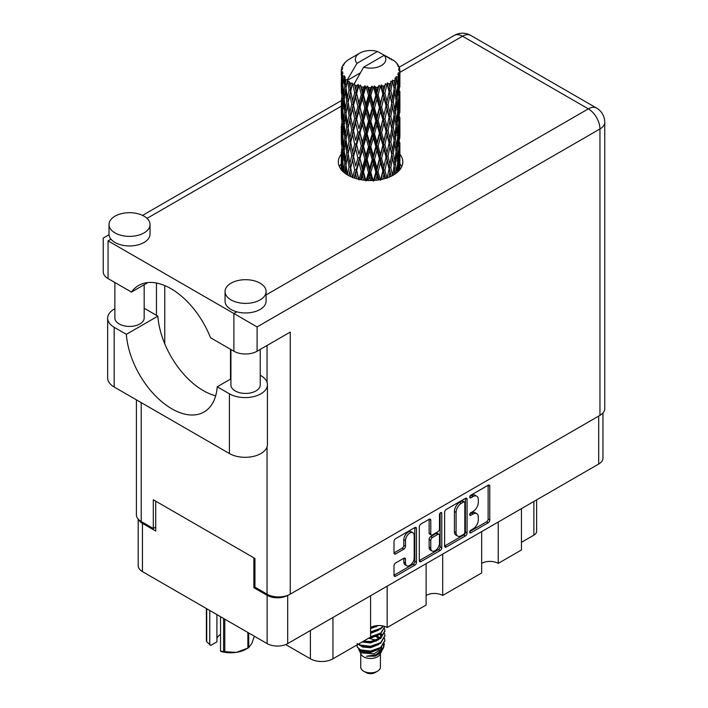 <?xml version="1.0" encoding="UTF-8"?>
<svg xmlns="http://www.w3.org/2000/svg" width="708" height="708" viewBox="0 0 708 708"><rect width="100%" height="100%" fill="white"/><g stroke="black" fill="none" stroke-linecap="round" stroke-linejoin="round"><path stroke-width="1.06" d="M412.914 532.77L411.251 531.814A6.16 3.558 120 0 0 408.18 532.124A6.16 3.558 120 0 0 403.826 539.664L405.48 540.62A6.16 3.558 120 0 1 409.835 533.08A6.16 3.558 120 0 1 412.914 532.77A6.16 3.558 120 0 1 414.189 535.593L414.189 557.86A6.16 3.558 120 0 1 411.498 564.055A6.16 3.558 120 0 1 406.755 565.701A6.16 3.558 120 0 1 405.48 562.887L405.48 559.178A2.301 1.328 120 0 0 405.003 558.116A2.301 1.328 120 0 0 403.852 558.231L395.639 562.975A2.301 1.328 120 0 0 394.011 565.798L394.011 575.285A2.301 1.328 120 0 0 394.489 576.339A2.301 1.328 120 0 0 395.639 576.224L414.835 565.143A2.301 1.328 120 0 0 416.463 562.32L416.463 528.495A2.301 1.328 120 0 0 415.985 527.442A2.301 1.328 120 0 0 414.835 527.557L395.639 538.646A2.301 1.328 120 0 0 394.011 541.461L394.011 552.93A2.301 1.328 120 0 0 394.489 553.983A2.301 1.328 120 0 0 395.639 553.868L403.852 549.125A2.301 1.328 120 0 0 405.48 546.302L405.48 540.62M440.633 512.663L441.774 513.327A1.611 0.929 120 0 0 441.438 512.583A1.611 0.929 120 0 0 440.633 512.663A1.611 0.929 120 0 0 439.491 514.636L439.491 528.92A2.301 1.328 120 0 1 437.863 531.743L432.411 534.885A2.301 1.328 120 0 1 431.261 535A2.301 1.328 120 0 1 430.783 533.947L430.783 520.23A2.301 1.328 120 0 0 430.314 519.176A2.301 1.328 120 0 0 429.163 519.291L430.783 520.23M444.615 512.247L444.615 546.072A2.301 1.328 120 0 0 445.093 547.125A2.301 1.328 120 0 0 446.244 547.01L465.448 535.921A2.301 1.328 120 0 0 467.076 533.106L467.076 499.282A2.301 1.328 120 0 0 466.599 498.228A2.301 1.328 120 0 0 465.448 498.335L446.244 509.424A2.301 1.328 120 0 0 444.615 512.247M602.959 412.959L602.959 458.094A14.541 8.39 180 0 1 598.702 464.032L287.687 643.599A14.541 8.39 180 0 1 267.128 643.599L142.45 571.613A14.541 8.39 180 0 1 138.193 565.683L138.193 519.114M473.094 528.876L470.855 530.168A1.611 0.929 120 0 0 469.811 531.584A1.611 0.929 120 0 0 470.05 532.876A1.611 0.929 120 0 0 470.855 532.797L488.148 522.814A2.301 1.328 120 0 0 489.777 519.999L489.777 486.175A2.301 1.328 120 0 0 489.299 485.122A2.301 1.328 120 0 0 488.148 485.237L470.855 495.211A1.611 0.929 120 0 0 469.811 496.635A1.611 0.929 120 0 0 470.05 497.928A1.611 0.929 120 0 0 470.855 497.848L473.094 496.556A7.363 4.248 120 0 1 476.776 496.193A7.363 4.248 120 0 1 478.307 499.556L478.307 502.379A7.363 4.248 120 0 1 473.094 511.397L470.855 512.689A1.611 0.929 120 0 0 469.811 514.114A1.611 0.929 120 0 0 470.05 515.397A1.611 0.929 120 0 0 470.855 515.318L473.094 514.026A7.363 4.248 120 0 1 476.776 513.663A7.363 4.248 120 0 1 478.307 517.035L478.307 519.858A7.363 4.248 120 0 1 473.094 528.876M419.313 560.639L438.482 549.576L440.146 550.532A2.301 1.328 120 0 0 441.774 547.709L441.774 513.327M440.146 550.532L420.941 561.621A2.301 1.328 120 0 1 419.791 561.727A2.301 1.328 120 0 1 419.313 560.674L419.313 526.849A2.301 1.328 120 0 1 420.941 524.035L429.163 519.291M387.161 586.162L387.161 627.518L426.119 605.021L426.119 563.674M498.237 522.035L498.237 563.382L521.451 549.983L521.451 508.636M442.695 554.099L442.695 595.446L481.661 572.958L481.661 531.602M254.942 587.074L253.862 587.693L267.128 595.348A14.541 8.39 0 0 0 287.616 595.393M253.862 587.693L253.862 557.833M138.706 519.654A14.541 8.39 0 0 0 142.45 523.371L155.716 531.027L155.716 501.167M536.629 499.866L536.629 531.319A9.381 5.416 180 0 1 533.885 535.151L521.451 542.328M332.946 617.465L332.946 658.812L370.576 637.085L370.576 595.738M285.696 644.554L310.396 658.812L310.396 630.483M481.661 563.382A11.726 6.77 180 0 1 498.237 563.382M426.119 595.446A11.726 6.77 180 0 1 442.695 595.446M370.576 627.518A11.726 6.77 180 0 1 387.161 627.518M332.946 658.812A15.948 9.204 180 0 1 310.396 658.812M476.776 513.663L475.121 512.707A7.363 4.248 120 0 0 471.44 513.07L473.094 514.026M469.846 513.99L471.44 513.07M476.776 496.193L475.121 495.228A7.363 4.248 120 0 0 471.44 495.6L473.094 496.556M469.846 496.52L471.44 495.6M469.846 531.469L486.493 521.858A2.301 1.328 120 0 0 488.122 519.035L488.122 485.245M444.615 546.036L463.793 534.965A2.301 1.328 120 0 0 465.421 532.142L465.421 498.352M463.66 534.328A1.611 0.929 120 0 0 464.802 532.354L464.802 502.662A1.611 0.929 120 0 0 464.466 501.919A1.611 0.929 120 0 0 463.66 502.007L461.297 503.361A7.363 4.248 120 0 0 456.094 512.388L456.094 532.682A7.363 4.248 120 0 0 457.616 536.053A7.363 4.248 120 0 0 461.297 535.682L463.66 534.328M464.466 501.919L462.802 500.963A1.611 0.929 120 0 0 461.997 501.043L463.66 502.007M457.616 536.053L455.961 535.098A7.363 4.248 120 0 1 454.43 531.726L454.43 511.424A7.363 4.248 120 0 1 459.642 502.406L461.997 501.043M429.128 519.309L429.128 532.991A2.301 1.328 120 0 0 429.606 534.044L431.261 535M440.111 513.114L440.111 546.753L441.774 547.709M430.783 548.178A6.16 3.558 120 0 0 432.066 551.001A6.16 3.558 120 0 0 436.809 549.346A6.16 3.558 120 0 0 439.491 543.151L439.491 535.31A2.301 1.328 120 0 0 439.013 534.257A2.301 1.328 120 0 0 437.863 534.372L432.411 537.514A2.301 1.328 120 0 0 430.783 540.337L430.783 548.178L429.128 547.222A6.16 3.558 120 0 0 430.402 550.045L432.066 551.001M439.013 534.257L437.358 533.301A2.301 1.328 120 0 0 436.208 533.416L437.863 534.372M429.128 547.222L429.128 539.381A2.301 1.328 120 0 1 430.756 536.558L436.208 533.416M438.482 549.576A2.301 1.328 120 0 0 440.111 546.753M406.755 565.701L405.1 564.745A6.16 3.558 120 0 1 403.826 561.931L403.826 558.249M394.011 552.895L402.197 548.16A2.301 1.328 120 0 0 403.826 545.346L403.826 539.664M394.011 575.25L413.18 564.179A2.301 1.328 120 0 0 414.808 561.364L414.808 527.575M230.923 378.877L217.232 386.78L229.41 393.816A22.275 12.859 0 0 0 260.907 393.816A22.275 12.859 0 0 0 267.429 384.718A22.275 12.859 0 0 0 260.907 375.629L260.225 375.24M229.41 393.816L229.41 453.545A22.275 12.859 0 0 0 260.907 453.545A22.275 12.859 0 0 0 267.429 444.447L267.429 384.718M115.015 216.161A20.514 11.841 0 0 0 109.005 224.533A20.514 11.841 0 0 0 121.67 235.481A20.514 11.841 0 0 0 144.025 232.914A20.514 11.841 0 0 0 150.034 224.533A20.514 11.841 0 0 0 137.37 213.595A20.514 11.841 0 0 0 115.015 216.161M109.005 224.533L109.005 234.109A20.514 11.841 0 0 0 110.97 239.171A20.514 11.841 0 0 0 144.025 242.481A20.514 11.841 0 0 0 150.034 234.109L150.034 224.533M231.065 283.165A20.514 11.841 0 0 0 225.056 291.537A20.514 11.841 0 0 0 237.72 302.484A20.514 11.841 0 0 0 260.084 299.918A20.514 11.841 0 0 0 266.093 291.537A20.514 11.841 0 0 0 253.429 280.598A20.514 11.841 0 0 0 231.065 283.165M225.056 291.537L225.056 301.112A20.514 11.841 0 0 0 236.808 311.821A20.514 11.841 0 0 0 260.084 309.484A20.514 11.841 0 0 0 266.093 301.112L266.093 291.537M341.274 154.176A32.241 18.612 0 0 0 338.344 161.937A32.241 18.612 0 0 0 358.239 179.133A32.241 18.612 0 0 0 393.374 175.097A32.241 18.612 0 0 0 402.817 161.937A32.241 18.612 0 0 0 399.887 154.185M399.87 163.743A32.241 18.612 180 0 1 401.737 166.725M260.225 349.416L260.225 384.966A14.656 8.461 180 0 1 255.933 390.94A14.656 8.461 180 0 1 239.968 392.781A14.656 8.461 180 0 1 230.923 384.966L230.923 349.504M144.175 284.722L144.175 317.963A14.656 8.461 180 0 1 139.883 323.945A14.656 8.461 180 0 1 123.909 325.777A14.656 8.461 180 0 1 114.864 317.963L114.864 282.51M266.093 294.917L588.348 108.864A16.417 9.478 -120 0 1 599.95 128.962A16.417 9.478 0 0 0 604.756 122.263L604.756 408.658A16.417 9.478 180 0 1 599.95 415.357L599.95 128.962L257.093 326.91L108.05 240.862C101.793 237.242 101.793 237.242 108.05 240.862L108.05 278.571L131.44 292.077L147.928 282.554M108.05 278.571A16.417 9.478 180 0 1 103.244 271.872L103.244 238.083L109.032 234.737M141.211 402.622L141.211 521.504L153.309 528.495L155.716 527.106M141.211 521.504A16.417 9.478 180 0 1 136.405 514.805L136.405 399.843M599.95 415.357L290.253 594.154A16.417 9.478 180 0 1 267.04 594.154L254.942 587.171L254.942 558.453L153.309 499.777L153.309 528.495M156.459 315.326L156.459 283.023M257.093 326.91L257.093 351.221L290.253 332.079L290.253 594.154M339.424 166.725A32.241 18.612 180 0 1 341.274 163.76M164.752 343.822L164.752 285.572M257.093 351.221A16.417 9.478 180 0 1 233.888 351.221L233.888 313.511L236.808 311.821M131.44 292.077A64.711 37.365 -120 0 1 138.609 285.466A64.711 37.365 -120 0 1 210.497 337.716L233.888 351.221M215.674 395.781A64.481 37.223 60 0 1 157.866 316.14L145.689 309.104A22.275 12.859 180 0 0 144.175 308.307M229.41 453.545L114.183 387.019A22.275 12.859 180 0 1 107.66 377.93L107.66 318.202A22.275 12.859 180 0 1 114.864 308.732M157.866 316.14L126.36 334.326L114.183 327.291A22.275 12.859 180 0 1 107.66 318.202M126.36 334.326A64.481 37.223 -120 0 0 156.132 396.542A64.481 37.223 -120 0 0 204.037 411.994A64.481 37.223 -120 0 0 217.232 386.78M230.489 349.256L230.489 379.134M360.735 653.634L360.735 667.148A9.85 5.682 0 0 0 363.62 671.166L366.107 672.6A6.328 3.655 0 0 0 375.054 672.6L377.541 671.166A9.85 5.682 0 0 0 380.426 667.148L380.426 653.634M366.107 672.6L363.62 671.166A9.85 5.682 0 0 0 377.541 671.166M358.708 649.201L361.16 654.449A9.85 5.682 0 0 0 363.62 656.803A9.85 5.682 0 0 0 379.992 654.449L382.161 650.183M380.09 651.316A9.85 5.682 0 0 0 378.479 649.395M359.071 650.502L361.85 652.909L374.045 653.803L383.612 647.634L382.824 649.121L376.09 654.696L366.505 656.236L375.019 656.148L381.736 651.165M383.683 644.944L383.311 648.006M383.612 647.634L384.338 643.678M360.469 649.847A14.302 8.257 0 0 0 365.107 651.634L360.744 650.466L357.195 646.97L360.469 649.847L370.576 651.068L380.692 647.448L384.878 640.413L384.55 638.324M357.266 643.457L357.195 646.97M365.107 651.634L370.576 651.661L380.692 648.05L384.878 640.713M358.115 644.28L360.469 645.652L370.576 646.882L380.692 643.262L384.878 635.926M358.567 644.023L360.469 645.059L370.576 646.28L380.692 642.66L384.878 635.634L384.55 633.536M362.717 641.625L370.576 642.094L380.692 638.474L384.878 631.147M363.461 641.2L370.576 641.492L380.692 637.881L384.878 630.846L384.55 628.748M370.125 637.35L380.692 633.695L384.878 626.491L380.692 633.094L370.576 636.704M370.576 632.518L380.692 628.908L383.506 626.084M370.576 631.925L380.692 628.306L383.134 625.996M370.576 627.731L378.329 625.545M371.541 627.023L376.753 625.642M380.373 637.943L378.594 636.881M349.858 86.535L349.106 82.332A29.311 16.921 0 0 0 349.858 82.774A29.311 16.921 0 0 0 350.628 83.208L349.858 86.535L350.681 90.058L349.858 94.527L351.726 104.35L349.858 112.174L348.141 102.279L352.372 84.075L352.248 83.137L350.628 83.208M348.141 102.279L349.858 94.527M349.858 137.83L348.141 127.936L350.681 115.696L349.858 120.192L351.726 130.007L349.858 137.83L350.681 141.361L349.858 145.848L351.726 155.645L349.858 163.486L348.141 153.583L352.619 134.414L354.681 144.087L352.619 152.07L350.681 142.299M348.141 127.936L349.858 120.192M348.141 153.583L349.858 145.848M348.902 175.717L349.858 171.495L350.814 176.646M341.371 69.393A29.311 16.921 0 0 1 341.433 69.048L342.699 67.676L341.76 67.729A29.311 16.921 0 0 1 342.229 66.517L343.743 64.977L342.902 65.251A29.311 16.921 0 0 1 343.106 64.915L344.513 63.747L343.991 63.693A29.311 16.921 0 0 1 344.973 62.587L346.168 61.446A29.311 16.921 0 0 1 346.513 61.153L347.894 60.1A29.311 16.921 0 0 1 349.318 59.162L359.806 53.109A15.24 8.797 0 0 0 357.009 63.331L347.628 79.305L345.92 79.96L345.354 83.181L344.823 78.889L345.23 76.907L343.805 77.694L344.787 86.606L343.681 94.102L342.778 83.925L344.327 75.703L342.752 76.128L342.433 79.287L342.15 74.933L342.991 73.039L341.681 73.632L342.132 82.65L341.628 90.031L341.583 73.287L342.637 71.747L341.336 71.968L341.283 75.101L341.274 70.72L342.486 68.977L341.371 69.393L341.353 70.605M341.274 70.72A29.311 16.921 0 0 0 341.274 70.818A29.311 16.921 0 0 0 341.336 71.968M342.15 74.933A29.311 16.921 0 0 0 342.752 76.128M344.823 78.889A29.311 16.921 0 0 0 345.92 79.96M389.462 58.773L389.382 57.835A29.311 16.921 0 0 0 387.719 57.091L377.514 51.489A15.24 8.797 0 0 0 359.806 53.109M399.834 163.937L399.87 146.167M399.462 170.212L399.755 161.123L399.878 169.699M399.533 160.38L399.755 161.123M391.586 59.366L391.515 58.976A29.311 16.921 0 0 0 391.082 58.729L390.471 58.746M399.834 138.299L399.87 120.502M399.887 142.821L399.755 153.114L399.887 142.821M399.622 157.787L399.179 168.035L398.524 160.636L399.179 150.388L399.622 157.787M397.524 172.159L398.153 165.265L398.754 170.982M397.613 163.247L398.153 165.265M398.639 169.796L399.179 168.035M398.524 160.636L397.055 161.035M398.781 148.99L399.179 150.388M399.436 154.158L399.755 153.114M399.409 145.733L398.038 146.237M399.533 134.732L399.755 135.476M396.002 62.676L395.958 62.357A29.311 16.921 0 0 0 395.648 62.047L394.383 60.941A29.311 16.921 0 0 0 394.347 60.915A29.311 16.921 0 0 0 393.064 59.959L392.621 59.95M391.515 58.976L391.435 59.915M360.195 72.977L347.451 80.34L347.628 79.305M347.239 81.048A29.311 16.921 0 0 0 347.61 81.323L349.062 90.058L347.424 97.757L345.955 87.748L347.451 80.34M349.106 82.332L349.23 81.393L347.61 81.323M352.372 84.075A29.311 16.921 0 0 0 352.858 84.287L354.681 92.783L352.619 100.757L350.681 90.996M394.347 60.915L384.152 55.321L363.638 67.163L354.08 84.163L352.858 84.287M399.834 112.643L399.87 94.872M399.887 117.183L399.755 127.458L399.887 117.183M399.622 132.122L399.179 142.388L398.524 134.971L399.179 124.741L399.622 132.122M398.905 147.025L398.153 157.256L397.197 149.777L398.153 139.618L398.905 147.025M397.746 161.884L396.692 172.017L395.445 164.486L396.692 154.379L397.746 161.884M393.975 174.743L394.816 169.044L395.648 173.637M395.958 62.357L397.029 63.525A29.311 16.921 0 0 1 397.887 64.667L397.259 64.702L398.639 65.924A29.311 16.921 0 0 1 398.808 66.26L397.896 65.959L399.339 67.552A29.311 16.921 0 0 1 399.675 68.782L398.639 68.694L399.861 70.11A29.311 16.921 0 0 1 399.878 70.455L398.71 70.004L399.834 71.782L399.755 76.163L399.639 73.021L398.259 72.756L399.25 74.331L399.622 80.818L399.179 91.075L398.524 83.668L399.108 74.676L397.763 74.039L398.498 75.96L398.153 80.296L397.772 77.128L396.144 76.641L397.746 84.925L396.692 95.067L395.445 87.527L396.551 78.65L395.108 77.809L394.816 84.075L394.197 80.836L392.418 80.101L392.94 82.703L392.418 80.101M363.638 67.163A15.24 8.797 0 0 0 381.355 65.552A15.24 8.797 0 0 0 384.152 55.321M354.743 85.048A29.311 16.921 0 0 0 356.593 85.686L355.664 89.128L354.257 83.137M358.655 86.27A29.311 16.921 0 0 0 359.221 86.411L361.301 94.624L358.938 102.917L356.664 93.456L358.655 86.27L358.372 84.491L356.593 85.686M361.372 86.88A29.311 16.921 0 0 0 363.443 87.226L362.399 90.819L360.452 85.013L359.221 86.411M365.691 87.5A29.311 16.921 0 0 0 366.293 87.553L368.514 95.447L365.992 104.094L363.514 94.987L365.691 87.5L365.062 85.783L363.443 87.226M368.585 87.695A29.311 16.921 0 0 0 370.735 87.73L369.656 91.482L368.585 87.695L367.302 85.987L366.293 87.553M373.036 87.677A29.311 16.921 0 0 0 373.638 87.642L375.842 95.217L373.337 104.226L370.806 95.492L373.036 87.677L372.098 86.075L370.735 87.73M375.921 87.447A29.311 16.921 0 0 0 378.019 87.181L376.975 91.084L375.921 87.447L374.355 85.951L373.638 87.642M380.223 86.792A29.311 16.921 0 0 0 380.798 86.677L382.851 93.934L380.506 103.306L378.09 94.925L380.223 86.792L379.037 85.349L378.019 87.181M382.913 86.164A29.311 16.921 0 0 0 384.833 85.597L383.886 89.642L382.913 86.164L381.169 84.907L380.798 86.677M386.798 84.907A29.311 16.921 0 0 0 387.303 84.712L389.081 91.695L387.055 101.377L384.895 93.332L386.798 84.907L385.444 83.65L384.833 85.597M389.143 83.907A29.311 16.921 0 0 0 390.754 83.084L389.958 87.261L389.143 83.907L387.32 82.916L387.303 84.712M392.356 82.137A29.311 16.921 0 0 0 392.763 81.871L394.152 88.624L392.559 98.571L390.807 90.81L392.356 82.137L390.913 81.084L390.754 83.084M394.197 80.836A29.311 16.921 0 0 0 395.409 79.8M397.772 77.128A29.311 16.921 0 0 0 398.498 75.96M399.639 73.021A29.311 16.921 0 0 0 399.834 71.782M394.108 165.884L394.816 169.044M396.374 173.106L396.692 172.017M395.445 164.486L393.852 164.663L394.816 161.035L393.303 153.379L394.816 143.397L396.153 150.963L394.816 161.035M396.046 151.778L396.692 154.379M397.445 159.619L398.153 157.256M397.197 149.777L395.648 150.069L396.692 146.379L395.445 138.83L396.692 128.732L397.746 136.228L396.692 146.379M397.613 137.6L398.153 139.618M398.639 144.149L399.179 142.388M398.524 134.971L397.055 135.378M398.781 123.342L399.179 124.741M399.436 128.493L399.755 127.458M399.409 120.094L398.038 120.599M399.533 109.076L399.755 109.811M398.861 67.012L398.808 66.26M397.816 65.198L397.887 64.667M399.834 86.987L399.878 70.455M399.887 91.527L399.755 101.802L399.887 91.527M399.622 106.465L399.179 116.74L398.524 109.315L399.179 99.093L399.622 106.465M398.905 121.387L398.153 131.591L397.197 124.139L398.153 113.953L398.905 121.387M394.152 165.583L392.559 175.531L390.807 167.778L392.559 157.893L394.152 165.583M388.966 177.23L389.958 172.221L390.949 176.363M390.807 167.778L389.188 167.716L391.099 176.292M387.055 178.336L384.895 170.292L387.055 160.698L389.958 172.221M393.303 153.379L391.683 153.432L392.94 159.654M391.789 154.371L389.958 164.212L387.993 156.3L389.958 146.574L392.559 157.893M394.108 140.228L394.816 143.397M395.445 138.83L393.852 139.007L394.816 135.37L393.303 127.732L394.816 117.732L396.153 125.316L394.816 135.37M396.046 126.139L396.692 128.732M397.445 133.962L398.153 131.591M397.197 124.139L395.648 124.422L396.692 120.732L395.445 113.165L396.692 103.085L397.746 110.563L396.692 120.732M397.613 111.935L398.153 113.953M398.639 118.502L399.179 116.74M398.524 109.315L397.055 109.713M398.781 97.695L399.179 99.093M399.436 102.846L399.755 101.802M399.409 94.438L398.038 94.943M399.533 83.42L399.755 84.155M399.631 69.835L399.675 68.782M398.905 95.73L398.153 105.943L397.197 98.483L398.153 88.296L398.905 95.73M394.152 139.927L392.559 149.884L390.807 142.113L392.559 132.237L394.152 139.927M389.081 168.654L387.143 177.903M382.78 179.168L383.886 174.611L384.984 178.593M384.895 170.292L383.355 170.008L385.541 178.425M382.851 170.893L380.506 180.257L378.09 171.885L380.506 162.619L382.851 170.893L383.355 170.008L383.886 174.611M387.993 156.3L386.391 156.132L389.188 167.716L389.958 164.212M386.09 157.052L383.886 166.601L381.577 158.38L383.886 148.963L386.09 157.052L386.391 156.132L387.055 160.698M390.807 142.113L389.188 142.06L391.683 153.432L392.559 149.884M389.081 142.998L387.055 152.689L384.895 144.636L387.055 135.042L389.958 146.574M393.303 127.732L391.683 127.794L392.949 134.024M391.789 128.732L389.958 138.556L387.993 130.661L389.958 120.918L392.559 132.237M394.108 114.563L394.816 117.732M395.445 113.165L393.852 113.342L394.816 109.722L393.303 102.076L394.816 92.075L396.153 99.66L394.816 109.722M396.046 100.483L396.692 103.085M397.445 108.306L398.153 105.943M397.197 98.483L395.648 98.775L396.692 95.067M397.613 86.287L398.153 88.296M398.639 92.845L399.179 91.075M398.524 83.668L397.055 84.075M399.436 77.199L399.755 76.163M394.152 114.262L392.559 124.236L390.807 116.457L392.559 106.598L394.152 114.262M375.806 180.301L376.975 176.044L378.134 180.036M378.09 171.885L376.718 171.38L379.081 179.894M375.842 172.177L373.337 181.186L370.806 172.451L373.337 163.548L375.842 172.177L376.718 171.38L376.975 176.044M381.577 158.38L380.108 157.972L383.355 170.008L383.886 166.601M379.417 158.822L376.975 168.035L374.479 159.459L376.975 150.397L379.417 158.822L380.108 157.972L380.506 162.619M384.895 144.636L383.355 144.344L386.391 156.132L387.055 152.689M382.851 145.237L380.506 154.618L378.09 146.229L380.506 136.971L382.851 145.237L383.355 144.344L383.886 148.963M387.993 130.661L386.391 130.484L389.188 142.06L389.958 138.556M386.09 131.405L383.886 140.936L381.577 132.732L383.886 123.298L386.09 131.405L386.391 130.484L387.055 135.042M390.807 116.457L389.188 116.395L391.683 127.794L392.559 124.236M389.081 117.333L387.055 127.042L384.895 118.979L387.055 109.404L389.958 120.918M393.303 102.076L391.683 102.138L392.949 108.395M391.789 103.076L389.958 112.908L387.993 105.005L389.958 95.261L392.559 106.598M394.108 88.916L394.816 92.075M395.445 87.527L393.852 87.703L394.816 84.075M397.445 82.668L398.153 80.296M368.479 180.513L369.656 176.442L370.842 180.549M370.806 172.451L369.691 171.77L372.116 180.531M368.514 172.407L365.992 181.053L363.514 171.956L365.992 163.415L368.514 172.407L369.691 171.77L369.656 176.442M374.479 159.459L373.231 158.866L376.718 171.38L376.975 168.035M372.187 159.592L369.656 168.433L367.133 159.495L369.656 150.795L372.187 159.592L373.231 158.866L373.337 163.548M378.09 146.229L376.718 145.724L380.108 157.972L380.506 154.618M375.842 146.521L373.337 155.539L370.806 146.795L373.337 137.892L375.842 146.521L376.718 145.724L376.975 150.397M381.577 132.732L380.108 132.334L383.355 144.344L383.886 140.936M379.417 133.184L376.975 142.379L374.479 133.821L376.975 124.732L379.417 133.184L380.108 132.334L380.506 136.971M384.895 118.979L383.355 118.687L386.391 130.484L387.055 127.042M382.851 119.581L380.506 128.962L378.09 120.572L380.506 111.324L382.851 119.581L383.355 118.687L383.886 123.298M387.993 105.005L386.391 104.828L389.188 116.395L389.958 112.908M386.09 105.758L383.886 115.289L381.577 107.076L383.886 97.642L386.09 105.758L386.391 104.828L387.055 109.404M390.807 90.81L389.188 90.757L391.683 102.138L392.559 98.571M389.081 91.695L389.958 95.261M361.257 179.752L362.408 175.779L363.558 180.106M363.514 171.956L362.726 171.132L365.089 180.283M361.301 171.584L358.938 179.867L356.664 170.424L358.938 162.229L361.301 171.584L362.726 171.132L362.399 175.779M367.133 159.495L366.178 158.734L369.691 171.77L369.656 168.433M364.859 159.291L362.399 167.769L360 158.477L362.399 150.131L364.859 159.291L366.178 158.734L365.992 163.415M370.806 146.795L369.691 146.105L373.231 158.866L373.337 155.539M368.514 146.751L365.992 155.406L363.514 146.291L365.992 137.759L368.514 146.751L369.691 146.105L369.656 150.795M374.479 133.821L373.231 133.219L376.718 145.724L376.975 142.379M372.187 133.945L369.656 142.777L367.133 133.856L369.656 125.139L372.187 133.945L373.231 133.219L373.337 137.892M378.09 120.572L376.718 120.068L380.108 132.334L380.506 128.962M375.842 120.856L373.337 129.891L370.806 121.13L373.337 112.253L375.842 120.856L376.718 120.068L376.975 124.732M381.577 107.076L380.108 106.678L383.355 118.687L383.886 115.289M379.417 107.528L376.975 116.723L374.479 108.165L376.975 99.076L379.417 107.528L380.108 106.678L380.506 111.324M384.895 93.332L383.355 93.04L386.391 104.828L387.055 101.377M382.851 93.934L383.355 93.04L383.886 97.642M387.32 82.916L389.188 90.757L389.958 87.261M354.584 178.097L355.664 174.097L356.735 178.752M356.664 170.424L358.443 179.186M354.681 169.743L352.619 177.708L350.681 167.955L352.619 160.07L354.681 169.743L356.257 169.513L355.664 174.097M360 158.477L362.726 171.132L362.399 167.769M357.894 157.946L355.664 166.088L353.54 156.459L355.664 148.45L357.894 157.946L359.407 157.601L358.938 162.229M363.514 146.291L362.726 145.467L366.178 158.734L365.992 155.406M361.301 145.928L358.938 154.229L356.664 144.768L358.938 136.573L361.301 145.928L362.726 145.467L362.399 150.131M367.133 133.856L366.178 133.095L369.691 146.105L369.656 142.777M364.859 133.644L362.399 142.113L360 132.83L362.399 124.475L364.859 133.644L366.178 133.095L365.992 137.759M370.806 121.13L369.691 120.448L373.231 133.219L373.337 129.891M368.514 121.095L365.992 129.759L363.514 120.634L365.992 112.121L368.514 121.095L369.691 120.448L369.656 125.139M374.479 108.165L373.231 107.572L376.718 120.068L376.975 116.723M372.187 108.289L369.656 117.121L367.133 108.2L369.656 99.483L372.187 108.289L373.231 107.572L373.337 112.253M378.09 94.925L376.718 94.421L380.108 106.678L380.506 103.306M375.842 95.217L376.718 94.421L376.975 99.076M381.169 84.907L383.355 93.04L383.886 89.642M350.681 167.955L349.858 171.495M353.54 156.459L355.664 166.088M351.726 155.645L353.336 155.53L352.619 160.07M356.664 144.768L358.938 154.229M354.681 144.087L356.257 143.857L355.664 148.45M360 132.83L362.726 145.467L362.399 142.113M357.894 132.308L355.664 140.423L353.54 130.821L355.664 122.785L357.894 132.308L359.407 131.962L358.938 136.573M363.514 120.634L362.726 119.811L366.178 133.095L365.992 129.759M361.301 120.263L358.938 128.573L356.664 119.103L358.938 110.935L361.301 120.263L362.726 119.811L362.399 124.475M367.133 108.2L366.178 107.439L369.691 120.448L369.656 117.121M364.859 107.988L362.399 116.457L360 107.173L362.399 98.819L364.859 107.988L366.178 107.439L365.992 112.121M370.806 95.492L369.691 94.801L373.231 107.572L373.337 104.226M368.514 95.447L369.691 94.801L369.656 99.483M374.355 85.951L376.718 94.421L376.975 91.084M349.062 167.017L347.424 174.708L345.955 164.707L347.424 157.07L349.062 167.017L350.681 167.017L349.858 163.486M344.575 172.938L345.354 168.141L346.15 174.079M346.035 165.265L345.354 168.141M348.15 153.627L347.424 157.07M353.115 154.406L352.619 152.07M353.54 130.821L355.664 140.423M351.726 130.007L353.336 129.883L352.619 134.414M356.664 119.103L358.938 128.573M354.681 118.431L352.619 126.413L350.681 116.634L352.619 108.775L354.681 118.431L356.257 118.192L355.664 122.785M360 107.173L362.726 119.811L362.399 116.457M357.894 106.651L355.664 114.776L353.54 105.165L355.664 97.129L357.894 106.651L359.407 106.306L358.938 110.935M363.514 94.987L362.726 94.164L366.178 107.439L365.992 104.094M361.301 94.624L362.726 94.164L362.399 98.819M367.302 85.987L369.691 94.801L369.656 91.482M349.062 141.361L347.424 149.069L345.955 139.051L347.424 131.414L349.062 141.361L350.681 141.361L353.336 129.883L352.619 126.413M346.734 152.53L345.354 160.132L344.159 150.016L345.354 142.494L346.734 152.53L348.345 152.645L347.424 149.069M344.787 163.566L343.681 171.062L342.778 160.884L343.681 153.424L344.787 163.566L346.362 163.796L345.354 160.132M341.92 170.46L342.433 164.247L342.999 171.575M342.911 162.539L342.433 164.247M344.141 172.584L343.681 171.062M344.274 151.105L343.681 153.424M346.035 139.609L345.354 142.494M348.15 127.98L347.424 131.414M353.115 128.759L353.336 129.883L356.257 118.192L355.664 114.776M350.681 116.634L349.858 112.174M353.54 105.165L356.257 118.192L359.407 106.306L358.938 102.917M351.726 104.35L353.336 104.235L352.619 108.775M356.664 93.456L359.407 106.306L362.726 94.164L362.399 90.819M354.681 92.783L356.257 92.553L355.664 97.129M360.452 85.013L362.726 94.164L365.062 85.783M349.062 115.696L347.424 123.413L345.955 113.395L347.424 105.775L349.062 115.696L350.681 115.696L353.336 104.235L352.619 100.757M346.734 126.891L345.354 134.476L344.159 124.378L345.354 116.838L346.734 126.891L348.345 127.006L347.424 123.413M344.787 137.91L343.681 145.414L342.778 135.228L343.681 127.767L344.787 137.91L346.362 138.14L345.354 134.476M343.247 148.795L342.433 156.247L341.831 145.99L342.433 138.6L343.247 148.795L344.761 149.14M342.132 159.61L341.628 166.991L341.628 149.344L342.132 159.61L343.557 160.061M341.274 169.69L341.283 160.061L341.477 170.336M342.07 168.407L341.628 166.991M341.946 148.264L341.628 149.344M343.061 158.327L342.433 156.247M342.911 136.892L342.433 138.6M344.451 148.043L343.681 145.414M344.274 125.466L343.681 127.767M346.035 113.953L345.354 116.838M348.15 102.333L347.424 105.775M353.106 103.076L353.336 104.235L356.257 92.553L355.664 89.128M354.274 83.243L356.257 92.553L358.372 84.491M346.734 101.235L345.354 108.828L344.159 98.722L345.354 91.182L346.734 101.235L348.345 101.35L347.424 97.757M344.787 112.245L343.681 119.767L342.778 109.572L343.681 102.12L344.787 112.245L346.362 112.483L345.354 108.828M343.247 123.157L342.433 130.582L341.831 120.351L342.433 112.944L343.247 123.157L344.761 123.502M342.132 133.954L341.628 141.343L341.628 123.696L342.132 133.954L343.557 134.405M341.477 144.68L341.283 134.414L341.911 144.866M341.291 152.07L341.327 159.928M341.477 152.671L341.283 152.052M342.07 142.759L341.628 141.343M341.946 122.617L341.628 123.696M343.061 132.662L342.433 130.582M342.911 111.227L342.433 112.944M344.451 122.404L343.681 119.767M344.274 99.81L343.681 102.12M346.035 88.305L345.354 91.182M349.062 90.058L350.681 90.058L352.248 83.137M343.247 97.5L342.433 104.934L341.831 94.695L342.433 87.288L343.247 97.5L344.761 97.846M342.132 108.297L341.628 115.696L341.628 98.049L342.132 108.297L343.557 108.749M341.477 119.041L341.283 108.758L341.911 119.227M341.291 126.405L341.327 134.281M341.477 127.006L341.283 126.396M342.07 117.112L341.628 115.696M341.946 96.969L341.628 98.049M343.061 107.005L342.433 104.934M342.911 85.58L342.433 87.288M344.451 96.739L343.681 94.102M377.514 51.489L357.009 63.331M344.787 86.606L346.362 86.836L345.354 83.181M341.477 93.385L341.283 83.102L341.911 93.571M341.477 101.359L341.327 108.625M342.07 91.456L341.628 90.031M342.132 82.65L343.557 83.102M343.061 81.367L342.433 79.287M341.477 75.712L341.327 82.969M341.76 67.729L341.822 68.623M342.902 65.251L342.849 65.879M375.019 656.148L378.453 654.227L380.692 651.829M381.408 650.325L381.709 647.236M381.674 647.891L381.594 647.342M376.098 641.315L375.523 641.05M360.319 645.59L362.708 647.05L370.576 647.74L378.594 644.545M380.895 635.926L379.727 634.333M368.417 638.333L370.576 638.165L378.594 634.979M370.576 628.598L378.417 625.536M380.346 651.148L381.709 647.298M376.249 640.191L368.815 638.324M381.196 635.333L380.373 633.917M374.904 626.288L376.187 625.713M360.115 650.156L362.708 651.838L370.576 652.528L378.594 649.333M379.355 638.74L375.523 636.262M362.08 641.997L370.576 642.952L378.594 639.758M380.116 638.271L381.709 634.138M376.098 626.952L375.523 626.686M370.576 633.377L378.594 630.191M379.541 637.722L376.904 635.757M372.098 86.075L356.257 143.857L348.858 175.69M379.037 85.349L354.124 177.947M385.444 83.65L376.718 120.068L360.399 179.602M387.913 97.341L380.108 132.334L367.275 180.452M387.922 122.988L383.355 144.344L374.328 180.425M387.913 148.671L381.108 179.531M387.913 174.336L387.196 177.885M224.781 619.146L224.781 651.67A24.966 14.417 180 0 1 223.604 651.493L220.542 651.156L220.542 616.695M223.604 651.493L223.604 618.465M216.905 614.597L216.905 641.864L210.727 645.43L206.701 641.731A24.966 14.417 180 0 1 206.382 641.05L206.382 608.526M220.542 651.156L221.507 651.652A21.921 12.655 180 0 0 236.33 652.378L247.871 648.103L247.871 632.483M224.781 651.67L236.33 652.378A21.921 12.655 180 0 0 246.154 649.103L248.313 647.855A24.966 14.417 180 0 1 247.871 648.103M248.729 632.979L248.729 647.608L251.827 643.422L254.367 636.235M206.701 608.703L206.701 641.731M216.905 638.43A14.072 8.124 180 0 1 220.542 634.501M209.763 610.473L209.763 644.935M598.702 464.032L598.702 416.074M287.687 595.366L287.687 643.599M267.128 643.599L267.128 595.348M142.45 523.371L142.45 571.613M533.885 535.151L533.885 501.459M469.723 514.663L470.855 515.318M469.723 497.184L470.855 497.848M488.148 485.237L489.777 486.175M488.122 519.035L489.777 519.999M486.493 521.858L488.148 522.814M469.723 532.142L470.855 532.797M465.448 498.335L467.076 499.282M465.421 532.142L467.076 533.106M463.793 534.965L465.448 535.921M444.615 546.072L446.244 547.01M459.642 502.406L461.297 503.361M454.43 511.424L456.094 512.388M454.43 531.726L456.094 532.682M419.313 560.674L420.941 561.621M429.128 532.991L430.783 533.947M430.756 536.558L432.411 537.514M429.128 539.381L430.783 540.337M403.852 558.231L405.48 559.178M403.826 561.931L405.48 562.887M403.826 545.346L405.48 546.302M402.197 548.16L403.852 549.125M394.011 552.93L395.639 553.868M414.835 527.557L416.463 528.495M414.808 561.364L416.463 562.32M413.18 564.179L414.835 565.143M394.011 575.285L395.639 576.224M604.756 122.263A16.417 16.417 0 0 0 596.552 108.05A16.417 9.478 120 0 0 588.348 108.864L462.51 36.214L399.887 72.366M341.283 106.2L147.025 218.356M110.97 239.171L108.05 240.862M267.04 594.154L267.04 446.845M267.04 382.329L267.04 345.477M454.306 35.4A16.417 9.478 60 0 1 462.51 36.214A16.417 9.478 120 0 1 470.714 35.4A16.417 16.417 0 0 0 454.306 35.4L399.091 67.278M114.183 327.291L114.183 387.019M341.283 100.651L142.547 215.391M596.552 108.05L470.714 35.4M384.878 641.014L384.878 640.413M384.878 636.226L384.878 635.634M384.878 631.439L384.878 630.846M399.887 161.132L399.887 149.91M399.887 135.493L399.887 124.254M399.887 109.837L399.887 98.607M399.887 84.172L399.887 72.959"/></g></svg>
